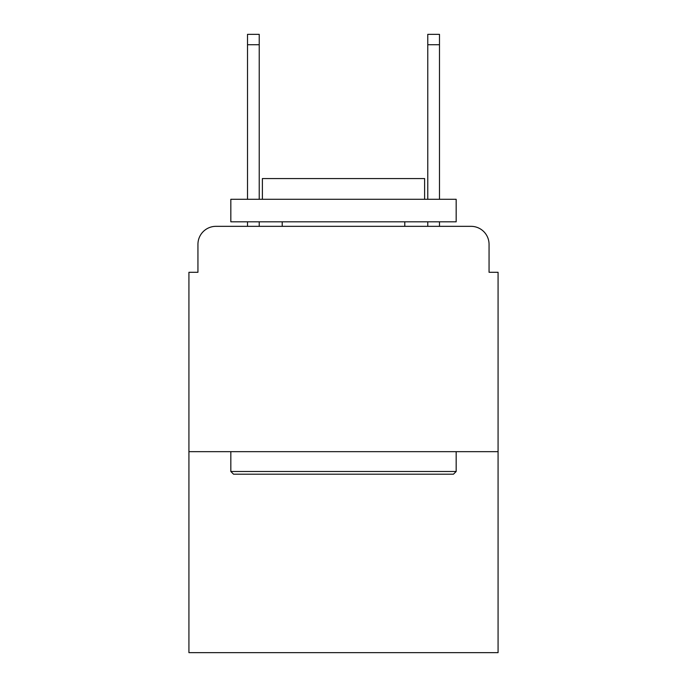 <?xml version="1.0" encoding="UTF-8"?>
<svg xmlns="http://www.w3.org/2000/svg" width="687" height="687" viewBox="0 0 687 687"><rect width="100%" height="100%" fill="white"/><g stroke="black" fill="none" stroke-linecap="round" stroke-linejoin="round"><path stroke-width="1.03" d="M197.942 244.357L197.942 272.292L197.942 244.357A18.025 18.025 0 0 1 215.967 226.332L247.509 226.332L247.509 221.824M498.075 451.66L188.925 451.66L188.925 652.65L498.075 652.65L498.075 272.292L489.058 272.292L489.058 244.357A18.025 18.025 0 0 0 471.033 226.332L215.967 226.332M188.925 451.66L188.925 272.292L197.942 272.292M259.231 221.824L259.231 226.332L273.194 226.332M413.806 226.332L427.769 226.332L427.769 221.824M439.491 221.824L439.491 226.332L471.033 226.332M489.058 272.292L489.058 244.357M453.463 474.193L233.537 474.193L230.832 471.488L456.168 471.488L453.463 474.193M230.832 199.29L456.168 199.29L456.168 221.824L230.832 221.824L230.832 199.29M424.618 199.29L424.618 178.56L262.382 178.56L262.382 199.29M230.832 451.66L230.832 471.488M456.168 451.66L456.168 471.488M282.211 221.824L282.211 226.332M404.789 221.824L404.789 226.332M247.509 199.29L247.509 34.35L259.231 34.35L259.231 199.29M427.769 199.29L427.769 34.35L439.491 34.35L439.491 199.29M247.509 44.715L259.231 44.715M439.491 44.715L427.769 44.715"/></g></svg>

